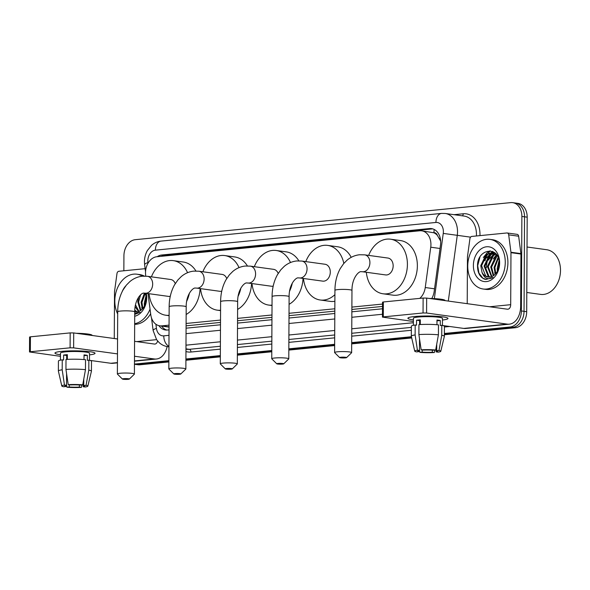 <?xml version="1.0" encoding="UTF-8"?>
<svg xmlns="http://www.w3.org/2000/svg" width="590" height="590" viewBox="0 0 590 590"><rect width="100%" height="100%" fill="white"/><g stroke="black" fill="none" stroke-linecap="round" stroke-linejoin="round"><path stroke-width="0.89" d="M419.763 298.378A15.03 11.166 -82.2 0 0 425.25 287.529L430.744 247.203A15.03 11.166 -82.2 0 0 430.929 244.599A15.03 11.166 -82.2 0 0 421.732 230.823A15.03 11.166 -82.2 0 0 419.755 230.786L156.844 256.739A15.03 11.166 -82.2 0 0 145.671 275.353L145.774 276.135M440.664 241.148L437.389 235.425A5.008 3.724 -82.2 0 0 433.952 232.733A15.03 9.897 -95.6 0 1 434.218 229.466M433.952 232.733L433.753 232.755A15.03 11.166 97.8 0 1 437.389 235.425M186.086 325.828L220.505 322.428M237.549 320.746L271.968 317.346M289.004 315.665L334.825 311.144M351.869 309.455L382.497 306.431M433.753 232.755L421.732 230.823M148.031 293.577L150.752 314.625A15.03 11.166 -82.2 0 0 159.802 325.828A15.03 11.166 -82.2 0 0 161.771 325.864L169.057 325.149M186.101 323.468L220.52 320.068M237.564 318.386L271.975 314.986M289.019 313.305L334.84 308.776M351.883 307.095L382.512 304.071M168.873 360.674L134.609 364.06L137.264 364.428A15.03 11.166 97.8 0 1 135.294 364.391A15.03 11.166 97.8 0 0 137.264 364.428L168.873 361.309L137.264 364.428L139.918 364.79A15.03 11.166 97.8 0 1 137.949 364.753L134.454 364.273M123.848 270.781L123.93 255.728A15.03 11.166 97.8 0 1 135.258 239.688L510.704 202.621A15.03 11.166 97.8 0 1 512.673 202.658A15.03 11.166 97.8 0 1 521.877 216.434L521.383 310.959A15.03 11.166 97.8 0 1 510.048 326.993L512.71 327.362L444.388 334.102L512.71 327.362A15.03 11.166 97.8 0 0 524.038 311.321A15.03 11.166 97.8 0 1 512.71 327.362L515.365 327.723L444.381 334.737M411.577 337.347L351.692 343.255L411.577 337.347M334.648 344.936L288.827 349.464L334.648 344.936M271.791 351.146L237.372 354.546L271.791 351.146M220.328 356.227L185.909 359.627L220.328 356.227M521.877 216.434L524.532 216.803L524.038 311.321L524.532 216.803A15.03 11.166 97.8 0 0 515.328 203.026A15.03 11.166 97.8 0 1 524.532 216.803L527.187 217.164L526.693 311.69A15.03 11.166 97.8 0 1 515.365 327.723M512.673 202.658L517.99 203.388A15.03 11.166 97.8 0 1 527.187 217.164M411.717 337.959L351.692 343.882M334.648 345.57L288.827 350.091M271.784 351.773L237.364 355.173M220.328 356.854L185.909 360.254M168.865 361.935L139.918 364.79M431.747 298.503A15.03 11.166 -82.2 0 0 434.188 291.357L440.509 244.983A15.03 11.166 -82.2 0 0 440.693 242.379A15.03 11.166 -82.2 0 0 431.489 228.603A15.03 11.166 -82.2 0 0 429.52 228.566L161.726 255.005A15.03 11.166 -82.2 0 0 157.198 256.709M161.151 256.318A15.03 11.166 97.8 0 1 164.381 255.367L432.175 228.927A15.03 11.166 97.8 0 1 432.809 228.891M484.98 260.802A20.038 14.89 97.8 0 1 487.989 253.789A20.038 14.89 97.8 0 0 484.98 260.802M488.535 252.977A20.038 14.89 97.8 0 1 490.246 250.846A20.038 14.89 97.8 0 0 488.535 252.977M510.048 326.993L444.388 333.475M411.437 336.728L351.692 342.628M334.655 344.309L288.834 348.838M271.791 350.519L237.372 353.911M220.335 355.6L185.916 358.993M158.902 325.658A15.03 11.166 -82.2 0 0 165.443 329.98A15.03 11.166 -82.2 0 0 167.413 330.017L169.035 329.862M186.079 328.18L220.49 324.78M237.534 323.099L271.953 319.699M288.997 318.017L334.818 313.489M351.854 311.808L382.482 308.784M166.786 330.061A15.03 11.166 97.8 0 1 161.594 326.078M414.652 316.52A20.038 2.353 0.3 0 1 447.552 317.966A20.038 2.353 0.3 0 1 442.456 320.038A20.038 2.353 0.3 0 0 447.972 318.453A20.038 2.353 0.3 0 0 436.165 316.247A20.038 2.353 0.3 0 0 414.652 316.52A20.038 2.353 0.3 0 0 408.324 317.759A20.038 2.353 0.3 0 0 413.398 319.891A20.038 2.353 0.3 0 1 407.897 318.239A20.038 2.353 0.3 0 1 414.652 316.52M467.214 303.673L467.457 256.96A2.508 1.859 -82.2 0 1 467.494 256.525L469.928 238.67A2.508 1.859 -82.2 0 1 471.786 236.428L506.854 232.969A2.508 1.859 -82.2 0 1 507.186 232.976L517.142 234.348A2.508 1.859 97.8 0 1 518.654 236.214L520.904 253.612A2.508 1.859 97.8 0 1 520.933 254.039L520.66 306.055A20.038 13.201 -95.6 0 1 509.34 324.168A20.038 13.201 -95.6 0 1 507.267 324.131L426.577 313.017L423.045 312.973L423.119 298.046L426.659 298.09L507.348 309.204A5.008 3.297 84.4 0 0 507.865 309.212A5.008 3.297 84.4 0 0 510.697 304.683L510.97 252.668A2.508 1.859 -82.2 0 0 510.94 252.24L508.691 234.842A2.508 1.859 -82.2 0 0 507.186 232.976M509.34 324.168L465.834 328.468A20.038 13.201 -95.6 0 1 463.762 328.423L442.729 325.525M383.286 316.896L382.438 317.11L382.519 302.191L383.36 301.969L383.286 316.896L423.045 312.973M382.438 317.11L413.391 321.484M383.36 301.969L423.119 298.046M421.164 349.826L423.207 350.106A10.023 1.173 0.3 0 1 433.37 350.231L435.671 350.01A13.024 1.527 0.3 0 0 421.164 349.826L418.885 334.582L418.937 324.633A16.535 1.94 0.3 0 1 438.466 324.869L438.414 334.818L435.671 350.01M436.718 344.213L436.689 350.689A10.023 1.173 0.3 0 1 437.78 351.234A10.023 1.173 0.3 0 1 436.069 351.883L436.091 347.694M418.848 350.6L418.841 351.67L416.533 351.898A13.024 1.527 0.3 0 1 414.741 351.153L411.319 336.226A16.535 1.94 0.3 0 1 411.311 336.167L411.363 326.218A16.535 1.94 0.3 0 1 415.19 325.002L416.533 325.186L416.562 320.208A14.529 1.704 0.3 0 1 418.288 320.009A14.529 1.704 0.3 0 1 420.309 319.839L420.287 324.544M413.369 325.304L413.406 318.268A14.529 1.704 0.3 0 1 418.303 317.022A14.529 1.704 0.3 0 1 433.901 316.823A14.529 1.704 0.3 0 1 442.463 318.423L442.426 325.459M436.689 350.689L438.997 350.467L441.733 335.275L441.792 325.326L440.265 325.474L440.295 320.503A14.529 1.704 0.3 0 0 436.976 320.046L436.947 324.729M441.792 325.326A16.535 1.94 0.3 0 1 444.425 326.395L444.373 336.344A16.535 1.94 0.3 0 1 444.366 336.396L440.782 351.293A13.024 1.527 0.3 0 1 438.112 352.164L436.069 351.883M441.733 335.275A16.535 1.94 0.3 0 1 444.373 336.344M411.311 336.167A16.535 1.94 0.3 0 1 415.131 334.95L417.418 350.202L419.461 350.482L419.52 338.822M415.19 325.002L415.131 334.95M438.997 350.467A13.024 1.527 0.3 0 1 440.782 351.293M432.33 350.158L432.315 352.252L434.358 352.532L434.771 350.099M434.358 352.532A13.024 1.527 0.3 0 1 419.851 352.355L422.16 352.127L422.175 349.966M419.461 350.128L419.851 352.355M414.741 351.153A13.024 1.527 0.3 0 1 417.418 350.202M432.315 352.252A10.023 1.173 0.3 0 1 422.16 352.127M418.841 351.67A10.023 1.173 0.3 0 1 417.742 351.131A10.023 1.173 0.3 0 1 419.461 350.482M429.262 298.452A17.029 1.999 0.3 0 1 445.059 300.524L445.059 300.627M418.885 334.582A16.535 1.94 0.3 0 1 438.414 334.818M419.608 321.941A10.023 1.173 -179.7 0 0 420.301 322.052M419.593 324.589L419.615 320.628A10.023 1.173 -179.7 0 1 420.309 320.525M416.562 320.208L419.615 320.628M436.969 320.827L440.295 320.503M419.601 322.546L420.294 322.479M527.032 247.004L546.694 249.718A22.545 16.756 97.8 0 1 560.5 270.382A22.545 16.756 97.8 0 1 540.543 294.381L526.796 292.485M488.763 260.043A22.545 16.756 97.8 0 1 491.101 254.379M491.573 253.553A22.545 16.756 97.8 0 1 492.274 252.446M492.34 252.358A22.545 16.756 97.8 0 1 492.886 251.583M467.752 266.031A25.046 18.614 97.8 0 1 489.921 239.37A25.046 18.614 97.8 0 1 505.261 262.329A25.046 18.614 97.8 0 1 483.092 288.997A25.046 18.614 97.8 0 1 467.752 266.031M489.921 239.37L492.576 239.732A25.046 18.614 97.8 0 1 507.916 262.697A25.046 18.614 97.8 0 1 485.747 289.358L483.092 288.997M484.449 279.136L485.954 279.483L493.011 277.455C487.982 280.147 484.316 278.451 482.015 272.366A12.523 9.307 97.8 0 0 488.122 277.042A12.523 9.307 97.8 0 0 495.091 274.357C497.739 271.614 499.125 268.037 499.243 263.634C499.833 245.617 477.48 248.088 477.517 265.53C477.458 272.425 479.766 276.961 484.449 279.136M499.634 262.882A17.53 13.032 97.8 0 1 486.418 281.592A17.53 13.032 97.8 0 1 473.379 265.478A17.53 13.032 97.8 0 1 486.595 246.768A17.53 13.032 97.8 0 1 499.634 262.882M494.811 252.97L490.216 255.02L484.914 266.179L488.992 276.408L490.076 277.034M494.413 252.815L489.383 254.91L484.088 266.068L488.166 276.297L489.634 277.086M496.028 253.995L493.535 255.477L488.24 266.636L491.89 276.54M495.74 253.678L492.702 255.367L487.406 266.525L491.426 276.71M497.215 255.654L491.559 267.093L493.778 275.486M496.92 255.175L496.028 255.824L490.725 266.982L493.299 275.81M498.38 258.177L494.877 267.55L495.814 273.576M498.1 257.439L494.051 267.44L495.283 274.158M499.236 262.948L498.196 269.416M499.103 261.252L497.37 267.897L497.525 270.965M494.767 252.771L492.775 252.402L486.064 254.452L480.769 265.611L482.015 272.366M493.188 252.468L486.898 254.563L481.595 265.721L485.673 275.95L488.328 277.071M495.224 253.162L492.775 252.402M499.022 260.736L497.208 268.354L497.318 271.356M494.693 272.654L495.143 274.306M496.515 254.6L493.277 258.914M494.553 253.014L489.958 258.457M492.842 251.561L491.544 252.336M491.234 252.557L486.632 258M490.098 250.831L487.347 252.535L483.313 257.542M479.921 257.218L477.701 265.662L478.91 273.045L482.782 278.126L486.145 279.505M340.777 357.238A3.503 0.413 -179.7 0 0 339.619 357.584A3.503 0.413 -179.7 0 0 341.853 357.931A3.503 0.413 -179.7 0 0 345.423 357.872A3.503 0.413 -179.7 0 0 346.581 357.621A3.503 0.413 -179.7 0 0 344.73 357.201A3.503 0.413 -179.7 0 0 340.777 357.238M339.619 357.584L334.67 352.658A8.518 1.003 0.3 0 1 334.611 352.532A8.518 1.003 0.3 0 1 337.48 351.802A8.518 1.003 0.3 0 1 346.625 351.684A8.518 1.003 0.3 0 1 351.64 352.628A8.518 1.003 0.3 0 1 351.581 352.746L346.581 357.621M364.694 254.851A8.518 6.328 -82.2 0 1 369.908 262.661A8.518 6.328 -82.2 0 1 363.492 271.747A8.518 6.328 -82.2 0 1 362.371 271.725L385.617 274.925A8.518 6.328 -82.2 0 0 393.154 265.861A8.518 6.328 -82.2 0 0 387.94 258.051L364.694 254.851L359.583 254.755C354.951 255.249 350.785 257.056 347.082 260.168L343.66 263.619L340.297 268.516C336.787 274.918 335.002 282.19 334.936 290.354L334.611 352.532M368.647 255.396A27.553 20.473 97.8 0 1 390.536 239.193A27.553 20.473 97.8 0 1 407.41 264.453A27.553 20.473 97.8 0 1 383.021 293.783A27.553 20.473 97.8 0 1 366.324 272.27M390.536 239.193L400.499 240.565A27.553 20.473 97.8 0 1 417.366 265.825A27.553 20.473 97.8 0 1 392.984 295.155L383.021 293.783M277.912 363.44A3.503 0.413 -179.7 0 0 276.754 363.794A3.503 0.413 -179.7 0 0 278.989 364.141A3.503 0.413 -179.7 0 0 282.566 364.082A3.503 0.413 -179.7 0 0 283.724 363.831A3.503 0.413 -179.7 0 0 281.865 363.403A3.503 0.413 -179.7 0 0 277.912 363.44M276.754 363.794L271.806 358.86A8.518 1.003 0.3 0 1 271.747 358.742A8.518 1.003 0.3 0 1 274.623 358.012A8.518 1.003 0.3 0 1 283.761 357.894A8.518 1.003 0.3 0 1 288.783 358.831A8.518 1.003 0.3 0 1 288.724 358.949L283.724 363.831M301.829 261.06A8.518 6.328 -82.2 0 1 307.051 268.863A8.518 6.328 -82.2 0 1 300.627 277.956A8.518 6.328 -82.2 0 1 299.506 277.934L322.752 281.135A8.518 6.328 -82.2 0 0 330.289 272.064A8.518 6.328 -82.2 0 0 325.075 264.261L301.829 261.06L296.726 260.957C292.094 261.459 287.92 263.265 284.218 266.378L280.796 269.829L277.433 274.726C273.922 281.12 272.137 288.399 272.071 296.556L271.747 358.742M305.79 261.606A27.553 20.473 97.8 0 1 327.671 245.403A27.553 20.473 97.8 0 1 343.83 263.413M327.671 245.403L337.635 246.775A27.553 20.473 97.8 0 1 351.205 257.351M334.913 294.646A27.553 20.473 97.8 0 1 320.156 299.993A27.553 20.473 97.8 0 1 303.467 278.48M334.877 301.276A27.553 20.473 97.8 0 1 330.12 301.365L320.156 299.993M226.457 368.521A3.503 0.413 -179.7 0 0 225.299 368.875A3.503 0.413 -179.7 0 0 227.534 369.222A3.503 0.413 -179.7 0 0 231.103 369.163A3.503 0.413 -179.7 0 0 232.261 368.912A3.503 0.413 -179.7 0 0 230.41 368.485A3.503 0.413 -179.7 0 0 226.457 368.521M225.299 368.875L220.35 363.942A8.518 1.003 0.3 0 1 220.291 363.824A8.518 1.003 0.3 0 1 223.16 363.093A8.518 1.003 0.3 0 1 232.305 362.975A8.518 1.003 0.3 0 1 237.32 363.912A8.518 1.003 0.3 0 1 237.261 364.03L232.261 368.912M278.185 273.45A8.518 6.328 -82.2 0 0 273.62 269.342L250.374 266.142L245.263 266.038C240.631 266.54 236.465 268.347 232.762 271.459L229.34 274.903L225.977 279.808C222.467 286.202 220.682 293.481 220.616 301.638L220.291 363.824M254.327 266.687A27.553 20.473 97.8 0 1 276.216 250.484A27.553 20.473 97.8 0 1 290.479 262.535M276.216 250.484L286.18 251.856A27.553 20.473 97.8 0 1 298.857 260.854M250.374 266.142A8.518 6.328 -82.2 0 1 255.588 273.944A8.518 6.328 -82.2 0 1 249.164 283.03A8.518 6.328 -82.2 0 1 248.051 283.016L271.297 286.216A8.518 6.328 -82.2 0 0 273.207 286.091M292.323 283.001A27.553 20.473 97.8 0 1 289.557 291.224M272.027 305.163A27.553 20.473 97.8 0 1 268.701 305.074A27.553 20.473 97.8 0 1 252.004 283.554M303.017 278.414A27.553 20.473 97.8 0 1 289.063 304.322M174.994 373.603A3.503 0.413 -179.7 0 0 173.836 373.949A3.503 0.413 -179.7 0 0 176.071 374.303A3.503 0.413 -179.7 0 0 179.648 374.244A3.503 0.413 -179.7 0 0 180.798 373.986A3.503 0.413 -179.7 0 0 178.947 373.566A3.503 0.413 -179.7 0 0 174.994 373.603M173.836 373.949L168.888 369.023A8.518 1.003 0.3 0 1 168.828 368.905A8.518 1.003 0.3 0 1 171.697 368.167A8.518 1.003 0.3 0 1 180.842 368.057A8.518 1.003 0.3 0 1 185.865 368.993A8.518 1.003 0.3 0 1 185.798 369.111L180.798 373.986M226.73 278.532A8.518 6.328 -82.2 0 0 222.157 274.424L198.911 271.223L193.808 271.12C189.176 271.614 185.002 273.421 181.3 276.54L177.878 279.985L174.515 284.882C171.004 291.283 169.219 298.562 169.153 306.719L168.828 368.905M202.871 271.761A27.553 20.473 97.8 0 1 224.753 255.566A27.553 20.473 97.8 0 1 239.024 267.617M224.753 255.566L234.717 256.938A27.553 20.473 97.8 0 1 247.402 265.935M198.911 271.223A8.518 6.328 -82.2 0 1 204.125 279.026A8.518 6.328 -82.2 0 1 197.709 288.112A8.518 6.328 -82.2 0 1 196.588 288.09L219.834 291.298A8.518 6.328 -82.2 0 0 221.744 291.172M240.868 288.075A27.553 20.473 97.8 0 1 238.102 296.305M220.572 310.244A27.553 20.473 97.8 0 1 217.238 310.156A27.553 20.473 97.8 0 1 200.541 288.635M251.554 283.495A27.553 20.473 97.8 0 1 237.608 309.403M123.539 378.684A3.503 0.413 -179.7 0 0 122.381 379.031A3.503 0.413 -179.7 0 0 124.608 379.385A3.503 0.413 -179.7 0 0 128.185 379.326A3.503 0.413 -179.7 0 0 129.343 379.068A3.503 0.413 -179.7 0 0 127.484 378.647A3.503 0.413 -179.7 0 0 123.539 378.684M122.381 379.031L117.432 374.104A8.518 1.003 0.3 0 1 117.373 373.986A8.518 1.003 0.3 0 1 120.242 373.249A8.518 1.003 0.3 0 1 129.387 373.138A8.518 1.003 0.3 0 1 134.402 374.075A8.518 1.003 0.3 0 1 134.343 374.193L129.343 379.068M175.267 283.613A8.518 6.328 -82.2 0 0 170.702 279.505L147.456 276.297L142.345 276.201C137.713 276.695 133.547 278.502 129.837 281.622L126.415 285.066L123.059 289.963C119.549 296.364 117.757 303.644 117.698 311.8L117.373 373.986M151.409 276.843A27.553 20.473 97.8 0 1 173.298 260.64A27.553 20.473 97.8 0 1 187.561 272.691M173.298 260.64L183.261 262.012A27.553 20.473 97.8 0 1 195.939 271.017M147.456 276.297A8.518 6.328 -82.2 0 1 152.67 284.107A8.518 6.328 -82.2 0 1 146.246 293.193A8.518 6.328 -82.2 0 1 145.133 293.171L168.379 296.372A8.518 6.328 -82.2 0 0 170.289 296.254M189.405 293.156A27.553 20.473 97.8 0 1 186.639 301.387M169.109 315.326A27.553 20.473 97.8 0 1 165.775 315.23A27.553 20.473 97.8 0 1 149.086 293.717M200.099 288.576A27.553 20.473 97.8 0 1 186.145 314.477M61.714 351.36A20.038 2.353 0.3 0 1 94.614 352.813A20.038 2.353 0.3 0 1 89.518 354.885A20.038 2.353 0.3 0 0 95.034 353.299A20.038 2.353 0.3 0 0 83.227 351.087A20.038 2.353 0.3 0 0 61.714 351.36A20.038 2.353 0.3 0 0 55.386 352.606A20.038 2.353 0.3 0 0 60.46 354.738A20.038 2.353 0.3 0 1 54.959 353.086A20.038 2.353 0.3 0 1 61.714 351.36M114.276 338.52L114.519 291.807A2.508 1.859 -82.2 0 1 114.549 291.372L116.99 273.509A2.508 1.859 -82.2 0 1 118.841 271.275L145.14 268.679M167.125 346.566A20.038 13.201 -95.6 0 1 156.402 359.015A20.038 13.201 -95.6 0 1 154.329 358.971L134.498 356.242M117.432 362.865L112.897 363.307A20.038 13.201 -95.6 0 1 110.824 363.27L89.791 360.372M117.476 353.897L73.639 347.864L70.099 347.82L70.18 332.893L73.713 332.937L117.55 338.977M30.341 351.743L29.5 351.957L29.581 337.038L30.422 336.816L30.341 351.743L70.099 347.82M29.5 351.957L60.453 356.331M30.422 336.816L70.18 332.893M134.572 341.315L154.41 344.051A5.008 3.297 84.4 0 0 154.927 344.058A5.008 3.297 84.4 0 0 157.596 340.976M68.226 384.673L70.269 384.953A10.023 1.173 0.3 0 1 80.424 385.078L82.733 384.85A13.024 1.527 0.3 0 0 68.226 384.673L65.947 369.421L65.999 359.472A16.535 1.94 0.3 0 1 85.528 359.716L85.476 369.665L82.733 384.85M83.78 379.06L83.751 385.536A10.023 1.173 0.3 0 1 84.842 386.081A10.023 1.173 0.3 0 1 83.131 386.723L83.153 382.541M65.903 385.447L65.903 386.516L63.595 386.745A13.024 1.527 0.3 0 1 61.803 386L58.373 371.066A16.535 1.94 0.3 0 1 58.373 371.014L58.425 361.065A16.535 1.94 0.3 0 1 62.245 359.848L63.595 360.033L63.617 355.055A14.529 1.704 0.3 0 1 65.35 354.848A14.529 1.704 0.3 0 1 67.371 354.686L67.341 359.391M60.431 360.151L60.468 353.115A14.529 1.704 0.3 0 1 65.365 351.869A14.529 1.704 0.3 0 1 80.963 351.67A14.529 1.704 0.3 0 1 89.525 353.27L89.488 360.298M83.751 385.536L86.052 385.307L88.795 370.122L88.847 360.173L87.327 360.32L87.357 355.35A14.529 1.704 0.3 0 0 84.031 354.892L84.009 359.576M88.847 360.173A16.535 1.94 0.3 0 1 91.487 361.235L91.435 371.191A16.535 1.94 0.3 0 1 91.428 371.243L87.844 386.133A13.024 1.527 0.3 0 1 85.174 387.011L83.131 386.723M88.795 370.122A16.535 1.94 0.3 0 1 91.435 371.191M58.373 371.014A16.535 1.94 0.3 0 1 62.193 369.797L64.472 385.041L66.515 385.329L66.582 373.669M62.245 359.848L62.193 369.797M86.052 385.307A13.024 1.527 0.3 0 1 87.844 386.133M79.392 385.005L79.377 387.099L81.42 387.379L81.826 384.938M81.42 387.379A13.024 1.527 0.3 0 1 66.913 387.202L69.222 386.974L69.229 384.813M66.523 384.968L66.913 387.202M61.803 386A13.024 1.527 0.3 0 1 64.472 385.041M79.377 387.099A10.023 1.173 0.3 0 1 69.222 386.974M65.903 386.516A10.023 1.173 0.3 0 1 64.804 385.971A10.023 1.173 0.3 0 1 66.515 385.329M76.317 333.298A17.029 1.999 0.3 0 1 92.121 335.371L92.121 335.474M65.947 369.421A16.535 1.94 0.3 0 1 85.476 369.665M66.67 356.788A10.023 1.173 -179.7 0 0 67.356 356.898M66.655 359.428L66.677 355.475A10.023 1.173 -179.7 0 1 67.363 355.372M63.617 355.055L66.677 355.475M84.031 355.674L87.357 355.35M66.663 357.393L67.356 357.319M117.683 313.961A25.046 18.614 97.8 0 1 114.814 300.878A25.046 18.614 97.8 0 1 136.983 274.21A25.046 18.614 97.8 0 1 142.47 276.186M136.983 274.21L139.638 274.579A25.046 18.614 97.8 0 1 144.321 276.098M134.712 314.389L140.066 312.302L134.719 313.445M145.509 293.223L146.305 298.474C146.187 302.884 144.801 306.461 142.153 309.204A12.523 9.307 97.8 0 1 135.176 311.889A12.523 9.307 97.8 0 1 134.727 311.815M146.283 293.333A17.53 13.032 97.8 0 1 146.696 297.729A17.53 13.032 97.8 0 1 134.704 316.24M134.778 310.126L137.138 311.881M134.749 310.783L136.696 311.933M135.494 304.838L138.945 311.387M135.147 306.682L138.488 311.557M140.59 294.845L138.621 301.94L140.84 310.325M138.761 296.947L137.787 301.822L140.361 310.657M145.302 293.201L141.939 302.397L142.876 308.423M144.432 293.127L141.106 302.279L142.345 309.005M146.298 297.788L145.258 304.263M146.158 296.099L144.432 302.736L144.579 305.812M134.727 311.763L135.39 311.918M122.108 291.777A17.53 13.032 97.8 0 1 125.795 285.84M150.044 309.123A25.046 18.614 97.8 0 1 134.667 323.726M150.642 313.733A25.046 18.614 97.8 0 1 134.66 324.338M146.084 295.583L144.27 303.194L144.38 306.195M141.755 307.493L142.197 309.153M440.029 248.486L430.744 247.203M439.447 238.456L440.339 238.574M162.847 256.149A15.03 9.897 -95.6 0 1 162.943 255.632M434.535 288.805L425.25 287.529M169.05 326.867L161.771 325.864M490.076 256.444L489.42 256.348M526.693 311.69L521.383 310.959M432.175 228.927L429.52 228.566M434.358 298.614L443.252 233.411A10.023 7.449 -82.2 0 0 443.378 231.671A10.023 7.449 -82.2 0 0 435.929 222.459L155.377 250.16A10.023 7.449 -82.2 0 0 147.825 260.854A10.023 7.449 -82.2 0 0 147.928 262.565L148.016 263.236M435.929 222.459A10.023 6.601 84.4 0 1 441.586 213.403L445.251 213.477A20.038 14.89 97.8 0 1 457.523 231.848A20.038 14.89 97.8 0 1 457.272 235.322L470.555 237.151M441.586 213.403L161.033 241.104C157.478 241.494 154.322 242.903 151.564 245.322L147.382 250.514C145.465 253.973 144.484 257.705 144.447 261.709L144.631 264.77A10.023 2.301 -7.4 0 1 147.928 262.565M454.02 214.686L463.224 213.772A2.508 1.652 -95.6 0 1 462.353 215.829M463.224 213.772A22.545 16.756 97.8 0 1 479.98 234.495A22.545 16.756 97.8 0 1 479.958 235.624M476.396 235.97A20.038 14.89 -82.2 0 0 476.447 234.451A20.038 14.89 -82.2 0 0 464.175 216.08L445.251 213.477M449.705 326.484L444.425 327.007M411.341 330.275L351.729 336.16M334.685 337.841L288.864 342.37M271.828 344.051L237.409 347.451M220.365 349.132L190.946 352.031A22.545 16.756 97.8 0 1 185.953 351.522M443.252 233.411L457.272 235.322L448.304 301.07M185.968 348.86L189.302 349.317L220.38 346.249M168.947 346.765A20.038 14.89 97.8 0 1 167.744 346.662L168.947 346.832M185.968 349.169L186.676 349.273A20.038 14.89 -82.2 0 0 189.302 349.317A2.508 1.652 -95.6 0 1 190.946 352.031M413.384 322.723L351.765 328.8M334.729 330.489L288.908 335.009M271.865 336.691L237.446 340.091M220.402 341.772L185.99 345.172M237.423 344.567L271.843 341.168M288.879 339.486L334.7 334.965M351.743 333.284L411.355 327.398M155.908 324.249L156.439 328.357A10.023 7.449 -82.2 0 0 163.784 335.85L169.006 335.334M186.049 333.652L220.468 330.253M237.505 328.571L271.924 325.171M288.967 323.49L334.788 318.961M351.824 317.28L382.453 314.256M151.512 317.951L153.142 330.555A10.023 2.301 -7.4 0 1 156.439 328.357M163.784 335.85A10.023 6.601 84.4 0 0 168.947 346.286M161.033 241.104A10.023 6.601 84.4 0 0 155.377 250.16M164.381 255.367L161.726 255.005M463.762 328.423L507.267 324.131M489.641 306.763L510.697 304.683M520.933 254.039L510.97 252.668M426.659 298.09L426.577 313.017M510.94 252.24L520.904 253.612M518.654 236.214L508.691 234.842M486.448 267.72A20.038 14.89 97.8 0 1 489.346 255.802M490.179 254.327A20.038 14.89 97.8 0 1 491.426 252.527M491.573 252.328A20.038 14.89 97.8 0 1 492.385 251.369M362.371 271.725L361.257 271.702C359.081 270.862 351.832 277.787 351.972 290.442A8.518 1.003 -179.7 0 0 346.95 289.498A8.518 1.003 -179.7 0 0 337.805 289.616A8.518 1.003 -179.7 0 0 334.936 290.354M299.506 277.934L298.4 277.905C296.217 277.071 288.975 283.997 289.107 296.645A8.518 1.003 -179.7 0 0 284.092 295.708A8.518 1.003 -179.7 0 0 274.947 295.826A8.518 1.003 -179.7 0 0 272.071 296.556M248.051 283.016L246.937 282.986C244.754 282.153 237.512 289.07 237.645 301.726A8.518 1.003 -179.7 0 0 232.63 300.789A8.518 1.003 -179.7 0 0 223.485 300.907A8.518 1.003 -179.7 0 0 220.616 301.638M196.588 288.09L195.482 288.068C193.299 287.234 186.056 294.152 186.189 306.807A8.518 1.003 -179.7 0 0 181.167 305.871A8.518 1.003 -179.7 0 0 172.029 305.981A8.518 1.003 -179.7 0 0 169.153 306.719M145.133 293.171L144.019 293.149C141.836 292.316 134.594 299.233 134.727 311.889A8.518 1.003 -179.7 0 0 129.712 310.952A8.518 1.003 -179.7 0 0 120.567 311.063A8.518 1.003 -179.7 0 0 117.698 311.8M110.824 363.27L117.432 362.614M134.468 360.933L154.329 358.971M136.696 341.61L156.579 339.648M73.713 332.937L73.639 347.864M169.05 327.103L159.802 325.828M153.142 330.555L156.586 339.663L159.138 342.576C161.616 344.826 164.485 346.183 167.744 346.662M144.631 264.77L145.546 271.813M351.972 290.442L351.64 352.628M289.107 296.645L288.783 358.831M268.701 305.074L272.027 305.531M237.645 301.726L237.32 363.912M217.238 310.156L220.572 310.613M186.189 306.807L185.865 368.993M165.775 315.23L169.109 315.694M134.727 311.889L134.402 374.075M134.468 361.183L156.402 359.015"/></g></svg>

